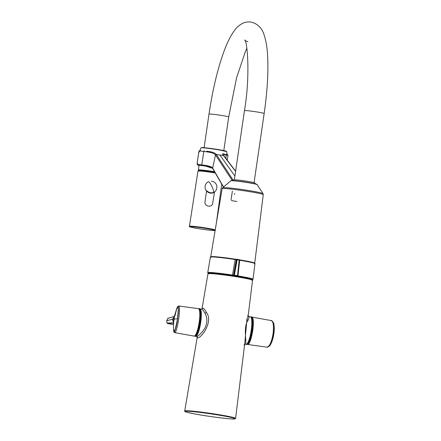 <?xml version="1.0" encoding="UTF-8"?>
<svg xmlns="http://www.w3.org/2000/svg" width="441" height="441" viewBox="0 0 441 441"><rect width="100%" height="100%" fill="white"/><g stroke="black" fill="none" stroke-linecap="round" stroke-linejoin="round"><path stroke-width="0.66" d="M201.939 309.273L202.645 308.127C203.626 308.16 204.883 309.593 206.416 312.432C213.615 321.693 201.168 338.352 197.623 337.867L197.21 337.189L197.518 336.191M196.416 336.466L196.686 336.511C197.37 336.433 198.571 335.601 200.286 334.013C201.873 332.553 203.411 330.596 204.889 328.148C207.496 322.873 207.518 317.895 204.96 313.226C203.428 310.414 202.221 309.042 201.339 309.102L201.961 309.119M247.914 316.858L248.696 316.555C249.43 316.539 249.176 317.834 247.941 320.447C242.82 327.294 247.258 343.941 245.317 344.167L244.716 343.997M244.038 345.171L244.705 344.096L246.927 319.29L248.167 315.883L247.726 315.221M248.696 316.555L250.427 316.836A13.897 2.894 -81.1 0 0 250.256 316.831M174.371 316.682L173.897 318.97C173.203 321.853 173.104 323.159 173.6 322.9L172.376 319.334L174.559 316.302C174.234 315.42 174.013 316.307 173.897 318.97L166.764 320.673L167.018 323.016L173.528 322.895M174.36 331.538L174.945 332.641C176.174 331.577 177.42 326.99 178.682 318.882C179.779 310.839 179.823 306.55 178.826 306.021L178.015 306.269L176.929 307.967L174.934 315.883L174.438 316.054L173.782 320.921M167.988 323.567L173.412 324.653L167.514 323.446A0.661 0.656 -93.6 0 1 167.018 323.016L166.753 320.679L167.674 318.501L174.487 316.324M173.859 323.066L167.514 323.446M167.018 323.021L167.977 323.562M170.513 317.553L168.269 318.242A0.661 0.656 72.9 0 0 168.004 318.264L168.004 318.264A0.661 0.656 72.9 0 0 167.674 318.501L174.597 316.28M178.826 306.021L178.114 306.942M174.25 319.008L173.517 322.41L174.438 316.054L176.929 307.967L178.357 308.397L177.552 318.749L175.138 329.918L173.539 330.122L173.671 331.158M173.539 330.122L173.517 322.41L173.848 323.33M266.827 347.111L267.191 347.155C269.677 346.29 271.639 341.814 273.073 333.738C273.993 325.662 273.326 321.263 271.072 320.541L251.943 317.085A13.892 2.894 98.9 0 1 252.687 330.893A13.892 2.894 98.9 0 1 247.776 344.526A13.892 2.894 98.9 0 1 247.621 344.526A13.892 2.894 98.9 0 1 247.401 344.443M268.437 346.521L271.535 342.525L273.844 333.903L274.104 325.827L272.472 321.605M249.782 341.08A13.495 2.811 -81.1 0 0 252.941 321.026M254.429 263.801A22.519 1.185 -171.7 0 0 254.953 263.63A22.519 1.185 -171.7 0 0 239.695 260.262L239.628 259.865A22.105 1.163 8.3 0 1 254.424 263.283M208.306 273.001A22.882 1.207 8.3 0 1 207.755 272.643A22.882 1.207 8.3 0 1 208.29 272.472A22.882 1.207 8.3 0 1 232.512 275.046L235.229 259.17L237.071 259.319M239.039 260.102L239.695 260.262L237.986 275.906A22.882 1.207 8.3 0 1 253.04 279.252A22.882 1.207 8.3 0 1 252.506 279.429M252.274 279.754A22.469 1.185 -171.7 0 0 237.787 276.325L232.413 275.482A22.469 1.185 -171.7 0 0 208.345 273.343M236.729 259.336A0.413 0.402 87.2 0 0 236.652 259.33L237.153 259.308A0.413 0.402 87.2 0 1 237.23 259.314L234.364 275.151L237.539 275.653L239.16 259.992L235.213 259.556A22.519 1.185 -171.7 0 0 210.908 256.954A22.519 1.185 -171.7 0 0 210.385 257.125A22.519 1.185 -171.7 0 0 210.826 257.439M232.413 275.482L232.512 275.046L234.05 275.129L236.778 259.644A0.413 0.402 87.2 0 1 237.153 259.308L238.95 259.573A0.413 0.287 101.2 0 1 239.16 259.992L237.655 275.697A0.413 0.408 -100 0 1 237.319 276.055L237.319 276.055A0.413 0.408 -100 0 1 237.186 276.055M234.386 275.614A0.413 0.402 87.2 0 1 234.05 275.129L234.502 275.625M237.385 259.325L238.928 259.567A0.413 0.287 101.2 0 1 238.95 259.573L239.16 259.992M237.539 275.653L237.539 275.653A0.413 0.336 102.4 0 1 237.142 276.038M237.346 275.746L237.986 275.906L237.787 276.325M211.366 256.618A22.105 1.163 8.3 0 1 235.224 259.17L236.652 259.33A0.413 0.402 87.2 0 0 236.277 259.666L233.554 275.151A0.413 0.402 87.2 0 0 233.884 275.642M239.347 260.036A0.413 0.408 80 0 0 239.005 259.589M198.544 170.474A12.442 0.656 8.3 0 1 198.29 170.298A12.442 0.656 8.3 0 1 198.582 170.204A12.442 0.656 8.3 0 1 214.745 172.073M198.252 170.75A12.442 0.656 8.3 0 1 198.23 170.706A12.442 0.656 8.3 0 1 198.522 170.612A12.442 0.656 8.3 0 1 215.01 172.536A12.194 0.645 -171.7 0 0 213.146 172.249A12.194 0.645 -171.7 0 0 198.863 170.97M198.218 171.262A12.651 0.667 8.3 0 1 197.965 171.08A12.651 0.667 8.3 0 1 198.257 170.987A12.651 0.667 8.3 0 1 215.274 172.982M206.179 190.473L206.768 190.859C209.133 192.756 211.399 193.274 213.576 192.408L214.662 191.829M214.282 192.061L214.293 192.392C211.652 193.737 209.067 193.323 206.542 191.146L204.982 201.824C204.271 206.697 212.319 207.992 212.722 203.064L214.519 192.089M206.768 190.859L206.542 191.146M213.576 192.408A6.014 1.224 65.2 0 0 211.884 186.4A6.014 1.224 65.2 0 0 208.494 181.67A6.009 5.871 84.4 0 0 206.079 190.506M234.783 194.431L234.447 193.627M212.639 168.324L205.545 166.092L202.055 165.623A14.432 0.298 -171.3 0 0 198.196 165.132L197.987 165.05M197.722 164.669L197.64 164.366M199.503 165.342L199.553 165.347A0.413 0.364 96.5 0 0 199.569 165.353L198.174 165.132C197.441 165.254 197.11 164.377 197.193 162.497L197.711 164.383A15.093 0.314 8.7 0 1 201.752 164.895L204.337 165.243C207.287 165.579 212.341 166.781 212.65 168.148L215.489 154.934C214.387 153.462 211.515 152.443 206.879 151.875L203.808 151.45A15.093 0.314 -171.3 0 0 199.767 150.938L198.737 152.663L197.232 162.503L198.693 152.663C198.742 151.362 199.321 150.601 200.423 150.375L200.423 150.375A0.661 0.59 96.3 0 0 199.767 150.938M224.452 153.975L223.995 153.898M206.879 151.875L207.457 151.302L206.829 151.208L207.457 151.302C212.115 151.842 215.048 152.878 216.266 154.405L233.113 180.126M227.198 160.138L227.953 155.375A15.093 0.314 -171.3 0 0 226.299 154.995L223.091 154.758L223.289 155.298M227.947 155.541L227.953 155.375A0.661 0.661 120.9 0 0 227.639 154.708L227.947 155.535L227.236 160.188M206.212 166.196L204.701 165.976L204.337 165.243M234.91 176.075L219.872 154.995L223.466 155.535C222.016 153.975 222.258 153.44 224.188 153.931L224.701 154.681M219.872 154.995L216.277 154.422L215.489 154.934A0.661 0.639 -33.1 0 1 216.266 154.405M235.593 171.367L223.482 155.552M232.385 191.124L231.04 199.867M232.302 180.584L215.5 154.956M223.438 187.072L212.722 168.589A0.661 0.634 -30.1 0 0 213.086 168.87L223.565 186.967M205.545 166.092L205.528 166.092C209.414 166.279 214.166 168.991 212.716 168.572L212.722 168.589A0.661 0.634 -30.1 0 1 212.656 168.153M231.486 200.583L236.834 201.515M224.337 153.959L224.987 154.73M225.869 154.262A14.432 0.298 8.7 0 1 227.396 154.62A0.661 0.661 120.9 0 1 227.639 154.708L225.847 154.256A0.661 0.59 101 0 1 226.299 154.995L225.792 158.302M199.553 165.347L198.196 165.132A0.661 0.59 -83.7 0 1 197.711 164.383M206.829 151.208L206.267 151.781M232.44 180.59L233.543 179.829A10.782 0.568 8.3 0 1 246.491 181.19A10.782 0.568 8.3 0 1 254.843 182.938L255.681 183.98M210.781 256.706A22.226 1.169 8.3 0 1 236.514 259.363M239.309 259.804A22.226 1.169 8.3 0 1 254.694 263.112M206.416 312.432L204.96 313.226M246.927 319.29L247.941 320.447M185.237 411.332A25.699 1.356 8.3 0 1 184.724 410.973A25.699 1.356 8.3 0 1 185.325 410.775A25.699 1.356 8.3 0 1 213.003 413.735A25.699 1.356 8.3 0 1 235.588 418.393A25.699 1.356 8.3 0 1 234.998 418.592M234.529 418.944A25.286 1.334 -171.7 0 0 215.5 414.573A25.286 1.334 -171.7 0 0 185.667 411.26A25.286 1.334 -171.7 0 0 204.69 415.631A25.286 1.334 -171.7 0 0 234.529 418.944M252.009 280.448A22.535 1.185 -171.7 0 0 252.539 280.272A22.535 1.185 -171.7 0 0 232.732 276.193A22.535 1.185 -171.7 0 0 208.466 273.596A22.535 1.185 -171.7 0 0 207.943 273.767A22.535 1.185 -171.7 0 0 208.389 274.082M208.913 273.255A22.133 1.163 8.3 0 1 234.077 276.011A22.133 1.163 8.3 0 1 252.02 279.93M195.876 335.959A13.649 2.839 -81.1 0 0 200.44 322.294A13.649 2.839 -81.1 0 0 200.065 309.339M199.646 308.909A13.897 2.894 98.9 0 1 199.767 308.887A13.897 2.894 98.9 0 1 199.911 308.887A13.897 2.894 98.9 0 1 200.732 322.327A13.897 2.894 98.9 0 1 195.76 336.351A13.897 2.894 98.9 0 1 195.589 336.345A13.897 2.894 98.9 0 1 195.346 336.24M251.227 330.27A13.897 2.894 -81.1 0 0 250.427 316.836C251.613 316.214 252.787 323.088 251.414 330.315C250.494 336.262 249.253 340.535 247.704 343.137C246.701 344.223 246.166 344.608 246.106 344.294A13.897 2.894 -81.1 0 0 246.254 344.294A13.897 2.894 -81.1 0 0 251.227 330.27M251.078 317.41A13.649 2.839 98.9 0 1 251.409 330.309A13.649 2.839 98.9 0 1 246.899 343.947M245.968 344.256A13.897 2.894 -81.1 0 0 246.106 344.294L244.639 344.404L235.588 418.393L234.629 418.95C234.237 419.612 209.657 416.817 195.176 414.011C180.226 410.951 186.323 411.74 184.724 410.973L197.21 337.211M194.894 336.207A13.892 2.894 -81.1 0 0 195.043 336.251A13.892 2.894 -81.1 0 0 195.203 336.257A13.892 2.894 -81.1 0 0 200.12 322.608A13.892 2.894 -81.1 0 0 199.365 308.805A13.892 2.894 -81.1 0 0 199.211 308.799M194.724 336.18A13.892 2.894 98.9 0 1 194.564 336.174A13.892 2.894 98.9 0 1 194.349 336.097L195.804 336.02C197.155 334.813 198.4 331.643 199.541 326.511C202.116 316.032 200.275 306.787 199.365 308.805L198.885 308.728A13.892 2.894 98.9 0 1 199.641 322.531A13.892 2.894 98.9 0 1 194.724 336.18M194.729 335.965A13.726 2.855 -81.1 0 0 199.387 322.873A13.726 2.855 -81.1 0 0 198.974 308.987M199.988 309.312A13.726 2.855 98.9 0 1 200.186 322.999A13.726 2.855 98.9 0 1 195.793 335.959M173.578 330.585L173.677 331.213C173.903 331.99 174.294 332.464 174.834 332.646L194.079 336.097A13.892 2.894 -81.1 0 0 194.238 336.103A13.892 2.894 -81.1 0 0 199.156 322.443A13.892 2.894 -81.1 0 0 198.395 308.656A13.892 2.894 -81.1 0 0 198.246 308.65M199.051 309.213A13.643 2.839 98.9 0 1 199.288 322.856A13.643 2.839 98.9 0 1 194.872 335.772M174.118 318.975L177.552 318.749M248.437 343.655A13.643 2.839 -81.1 0 0 252.34 331.208A13.643 2.839 -81.1 0 0 252.45 318.159M246.668 344.189A13.726 2.855 -81.1 0 0 249.325 340.011A13.726 2.855 -81.1 0 0 252.076 325.833A13.726 2.855 -81.1 0 0 250.929 317.107M246.899 344.36A13.892 2.894 -81.1 0 0 247.131 344.449A13.892 2.894 -81.1 0 0 249.975 340.226A13.892 2.894 -81.1 0 0 252.781 325.546A13.892 2.894 -81.1 0 0 251.453 317.002L250.697 316.936A13.892 2.894 98.9 0 1 250.973 316.925A13.892 2.894 98.9 0 1 252.302 325.469A13.892 2.894 98.9 0 1 249.496 340.154A13.892 2.894 98.9 0 1 246.651 344.371A13.892 2.894 98.9 0 1 246.409 344.278M252.076 317.509A13.726 2.855 98.9 0 1 252.809 326.825A13.726 2.855 98.9 0 1 250.13 340.138M246.392 344.283L247.131 344.449C247.384 344.415 248.151 345.154 250.124 340.171C251.684 335.518 252.627 330.375 252.952 324.73C252.814 318.788 252.313 316.208 251.453 317.002A13.892 2.894 -81.1 0 0 251.205 317.013M250.108 340.198A13.726 2.855 98.9 0 1 247.881 344.156M189.845 226.492A13.12 0.689 8.3 0 1 189.443 226.255A13.12 0.689 8.3 0 1 189.751 226.156A13.12 0.689 8.3 0 1 202.766 227.501A13.12 0.689 8.3 0 1 215.23 229.899M214.64 230.494A12.701 0.667 -171.7 0 0 205.082 228.295A12.701 0.667 -171.7 0 0 190.093 226.63A12.701 0.667 -171.7 0 0 199.652 228.824A12.701 0.667 -171.7 0 0 214.64 230.494M202.055 165.623A0.661 0.413 -82.3 0 1 201.752 164.895L203.808 151.45A0.661 0.413 97.7 0 1 204.299 150.866M223.466 155.535A0.661 0.634 -37.5 0 1 223.868 155.772L223.868 155.772A0.661 0.634 -37.5 0 1 223.929 155.866M231.293 180.722A12.861 0.678 8.3 0 1 246.767 182.293C254.319 183.544 257.776 184.327 257.142 184.641A13.296 0.7 -171.7 0 0 246.833 182.48A13.296 0.7 -171.7 0 0 230.852 180.804L222.666 187.728A20.407 1.075 8.3 0 1 247.192 190.297A20.407 1.075 8.3 0 1 263.007 193.616L263.255 194.663A20.782 1.097 -171.7 0 0 247.131 191.234A20.782 1.097 -171.7 0 0 222.132 188.665L210.737 256.723M230.852 180.804C229.959 180.165 237.682 180.871 246.778 182.293A12.861 0.678 8.3 0 1 256.739 184.437M198.516 170.138A12.442 0.656 8.3 0 1 198.334 169.994A12.442 0.656 8.3 0 1 213.306 171.532A12.442 0.656 8.3 0 1 214.547 171.731M214.657 171.924A12.276 0.645 -171.7 0 0 213.246 171.698A12.276 0.645 -171.7 0 0 198.483 170.215M226.36 151.45A12.695 0.667 -171.7 0 0 216.603 149.29A12.695 0.667 -171.7 0 0 201.399 147.812M216.636 149.527A13.015 0.684 -171.7 0 0 200.98 147.911L201.735 147.608C204.376 147.619 209.332 148.182 216.608 149.29L226.735 151.665A13.015 0.684 -171.7 0 0 216.636 149.527M247.925 41.713C245.681 40.952 244.584 40.385 244.628 40.004C247.291 40.12 250.482 75.995 244.452 110.641A9.95 0.524 -171.7 0 1 256.43 111.871A9.95 0.524 -171.7 0 1 264.153 113.519C267.202 92.318 268.387 73.675 267.709 57.584C267.334 48.742 266.204 41.404 264.313 35.561C262.186 28.224 257.748 23.72 251.017 22.05C247.517 21.642 244.435 22.221 241.767 23.792C238.708 25.633 236.189 27.976 234.215 30.826C230.621 35.804 227.291 42.441 224.221 50.737C217.744 68.355 212.672 89.479 209.001 114.109A9.95 0.524 8.3 0 1 220.98 115.338A9.95 0.524 8.3 0 1 228.703 116.981L236.552 77.919L245.389 51.509L246.883 48.328M248.845 316.561L248.167 315.883L252.539 280.272C251.607 279.544 254.413 280.283 249.374 278.817C240.328 276.457 209.365 272.466 208.83 273.255L207.943 273.767L201.995 308.915M201.493 309.108L199.624 308.898M195.319 336.246L196.537 336.511L197.215 337.183M174.151 316.318L173.793 316.814L174.112 316.561M166.753 320.679L167.657 318.512M178.908 306.021L198.395 308.656C199.696 308.011 200.782 315.337 199.293 322.856C198.511 330.485 194.867 337.1 194.299 336.103L194.079 336.097M177.365 307.041L177.111 307.542M175.832 327.801L174.228 331.77C173.975 331.511 174.724 333.639 176.94 322.696C178.467 313.033 178.837 307.686 178.037 306.649L178.434 309.433C178.252 315.282 177.381 321.401 175.832 327.801M247.379 344.449L267.009 347.15C267.252 346.824 266.667 348.136 269.649 345.788L271.149 343.379L272.687 339.239L271.689 342.155C270.096 345.738 269.341 346.003 269.727 345.661L271.435 342.762C272.825 339.515 273.778 335.403 274.082 331.886C274.346 327.239 274.137 324.234 273.448 322.873L273.431 322.823C273.696 322.553 274.489 327.994 274.23 329.499L274.054 325.37C274.258 322.658 271.011 319.648 271.309 320.563M274.12 325.993L273.194 322.377C272.918 322.608 273.508 320.855 274.225 327.431L273.293 336.88C272.488 340.402 271.474 343.092 270.261 344.939L271.281 343.076C269.484 346.461 269.17 346.064 269.44 345.948C269.341 346.736 270.278 344.95 272.257 340.584C274.153 334.427 274.671 328.909 273.8 324.036L273.249 322.465L274.12 325.993M252.142 279.787L253.04 279.252L254.953 263.63C254.97 263.117 255.069 263.062 251.69 262.147L238.796 259.699M208.317 273.354L207.755 272.643L210.385 257.125L211.267 256.612C214.965 256.508 222.953 257.362 235.229 259.17M239.358 260.041L237.66 275.691L237.01 276.11M221.718 184.101L216.316 223.389M198.003 171.091L198.808 170.634C200.909 170.59 205.693 171.13 213.152 172.249L215.021 172.552M197.965 171.08L189.443 226.255C188.924 226.454 189.531 226.79 191.267 227.269C196.394 228.642 214.723 230.979 214.739 230.494L215.406 230.042M198.29 170.298L198.23 170.706M214.673 191.824A6.014 6.014 0 0 0 211.283 181.152M235.626 171.147L223.091 154.763M222.666 187.728L222.132 188.665M263.255 194.663L254.727 263.139M257.142 184.641L263.007 193.616M198.985 165.259L198.444 170.22M200.98 147.911L199.878 150.464M226.735 151.665L227.065 154.515M209.001 114.109L204.1 147.707M244.452 110.641L234.369 179.763M228.703 116.981L223.796 150.579M264.153 113.519L254.066 182.635"/></g></svg>
